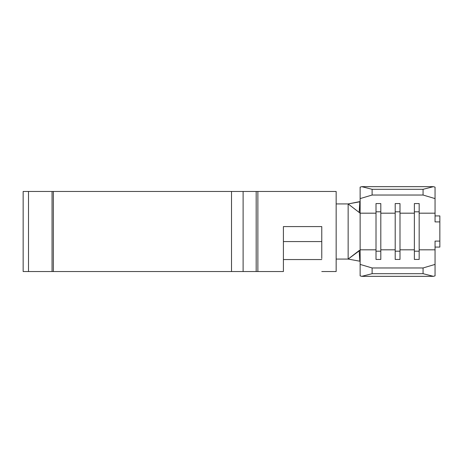 <?xml version="1.0" encoding="UTF-8"?>
<svg xmlns="http://www.w3.org/2000/svg" width="463" height="463" viewBox="0 0 463 463"><rect width="100%" height="100%" fill="white"/><g stroke="black" fill="none" stroke-linecap="round" stroke-linejoin="round"><path stroke-width="0.69" d="M419.171 215.874L419.171 203.57L419.171 213.183L435.052 213.183L435.052 198.592L423.066 195.033L372.119 195.033L423.066 195.033L423.066 189.309L372.119 189.309L423.066 189.309L433.449 186.664L361.736 186.664L433.449 186.664L435.052 187.139L433.449 186.664L423.066 189.309L423.066 195.033L435.052 198.592L435.052 187.139L435.052 221.91L439.85 221.91L439.85 241.09L435.052 241.09L435.052 249.817L419.171 249.817L419.171 213.183L435.052 213.183L435.052 221.91L439.85 221.91L439.85 226.534M414.373 215.874L414.373 203.57L419.171 203.57L414.373 203.57L414.373 213.183L399.991 213.183L399.991 203.57L395.194 203.57L395.194 213.183L380.812 213.183L395.194 213.183L395.194 249.817L380.812 249.817L380.812 203.57L376.014 203.57L376.014 213.183L360.133 213.183L348.141 203.928L336.155 203.928L348.141 203.928L348.141 259.072L336.155 259.072L348.141 259.072L360.133 250.176L360.133 198.592L372.119 195.033L372.119 189.309L361.736 186.664L360.133 187.139L360.133 212.824L359.178 212.448L359.826 201.787L348.141 203.928L348.141 259.072L359.826 261.213L359.178 250.552L348.141 259.072L359.826 261.213L359.178 250.552L360.133 250.176L360.133 275.861L361.736 276.336L372.119 273.691L372.119 267.967L360.133 264.408L360.133 213.183L376.014 213.183L376.014 249.817L360.133 249.817L376.014 249.817L376.014 259.43L380.812 259.43L380.812 249.817L395.194 249.817L395.194 259.43L399.991 259.43L399.991 213.183L414.373 213.183L414.373 249.817L399.991 249.817L414.373 249.817L414.373 259.43L419.171 259.43L419.171 249.817L435.052 249.817L435.052 264.408L423.066 267.967L372.119 267.967L423.066 267.967L423.066 273.691L372.119 273.691L423.066 273.691L433.449 276.336L361.736 276.336L433.449 276.336L435.052 275.861L435.052 264.408L435.052 275.861L433.449 276.336L423.066 273.691L423.066 267.967L435.052 264.408L435.052 241.09L439.85 241.09L439.85 247.086L435.052 247.086L439.85 247.086L439.85 236.466M321.768 258.522L321.768 226.586L283.408 226.586L283.408 241.57L321.768 241.57L321.768 258.522M336.155 271.538L336.155 191.462L23.15 191.462L53.355 191.462L53.355 271.538L23.15 271.538L23.15 191.462L23.15 271.538L28.498 271.538L28.498 191.462L28.498 271.538L52.053 271.538L52.053 191.462L52.053 271.538L53.355 271.538L53.355 191.462L231.517 191.462L231.517 271.538L53.355 271.538L243.11 271.538L231.517 271.538L231.517 191.462L336.155 191.462L336.155 271.538L321.768 271.538L336.155 271.538M283.408 271.538L243.11 271.538L243.11 191.462L243.11 271.538L256.178 271.538L256.178 191.462L256.178 271.538L257.874 271.538L257.874 191.462L257.874 271.538L283.408 271.538L283.408 258.522L283.408 271.538M283.408 226.586L321.768 226.586L321.768 241.57L283.408 241.57L283.408 258.522L283.408 226.586M348.141 203.928L359.178 212.448L360.133 201.55L348.141 203.928M360.133 261.45L359.826 261.213L360.133 261.45M435.052 215.914L439.85 215.914L439.85 221.91L439.85 215.914L435.052 215.914M372.119 267.967L372.119 273.691L361.736 276.336L360.133 275.861L360.133 264.408L372.119 267.967M361.736 186.664L372.119 189.309L372.119 195.033L360.133 198.592L360.133 187.139L361.736 186.664M399.991 251.189L395.194 251.189L399.991 251.189L399.991 259.43L399.991 247.126M395.194 211.811L399.991 211.811L395.194 211.811L395.194 203.57L399.991 203.57L399.991 215.874M399.991 259.43L395.194 259.43L395.194 247.126M395.194 215.874L395.194 203.57M380.812 251.189L376.014 251.189L380.812 251.189L380.812 259.43L380.812 247.126M376.014 211.811L380.812 211.811L376.014 211.811L376.014 203.57L380.812 203.57L380.812 215.874M380.812 259.43L376.014 259.43L376.014 247.126M376.014 215.874L376.014 203.57M419.171 251.189L414.373 251.189L419.171 251.189L419.171 259.43L419.171 247.126M414.373 211.811L419.171 211.811L414.373 211.811L414.373 203.57M419.171 259.43L414.373 259.43L414.373 247.126M283.408 259.552L321.768 259.552"/></g></svg>
